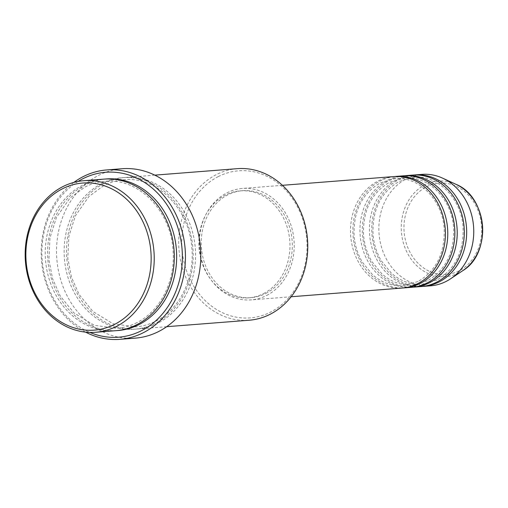 <?xml version="1.0" encoding="UTF-8"?>
<svg xmlns="http://www.w3.org/2000/svg" width="508" height="508" viewBox="0 0 508 508"><rect width="100%" height="100%" fill="white"/><g stroke="black" fill="none" stroke-linecap="round" stroke-linejoin="round"><path stroke-width="0.38" stroke-dasharray="2.54 1.91" d="M393.586 176.594A55.893 47.396 -94.5 0 0 378.066 181.026A55.893 47.396 -94.5 0 0 352.127 245.402A55.893 47.396 -94.5 0 0 402.33 288.036M394.767 176.517A55.893 47.396 -94.5 0 0 380.429 180.842A55.893 47.396 -94.5 0 0 354.336 244.539A55.893 47.396 -94.5 0 0 403.504 287.922M403.035 175.851A55.893 47.396 -94.5 0 0 387.515 180.283A55.893 47.396 -94.5 0 0 361.575 244.659A55.893 47.396 -94.5 0 0 411.778 287.293M404.216 175.774A55.893 47.396 -94.5 0 0 389.877 180.099A55.893 47.396 -94.5 0 0 363.785 243.796A55.893 47.396 -94.5 0 0 412.953 287.185M412.483 175.108A55.893 47.396 -94.5 0 0 396.964 179.54A55.893 47.396 -94.5 0 0 371.024 243.916A55.893 47.396 -94.5 0 0 421.227 286.55M413.664 175.038A55.893 47.396 -94.5 0 0 399.326 179.356A55.893 47.396 -94.5 0 0 373.234 243.053A55.893 47.396 -94.5 0 0 422.402 286.442M218.154 176.657A73.774 62.567 85.5 0 1 301.288 215.189A73.774 62.567 85.5 0 1 270.675 312.052A73.774 62.567 85.5 0 1 187.541 273.52A73.774 62.567 85.5 0 1 218.154 176.657M237.293 168.669A76.016 64.465 -94.5 0 0 216.179 174.695A76.016 64.465 -94.5 0 0 180.905 262.249A76.016 64.465 -94.5 0 0 249.174 320.231M103.829 179.134A76.016 64.465 -94.5 0 0 82.715 185.166A76.016 64.465 -94.5 0 0 47.441 272.713A76.016 64.465 -94.5 0 0 115.716 330.695M103.975 183.496A76.016 64.465 -94.5 0 0 68.701 271.05A76.016 64.465 -94.5 0 0 136.976 329.025A76.016 64.465 -94.5 0 0 158.083 322.999A76.016 64.465 -94.5 0 0 193.358 235.445A76.016 64.465 -94.5 0 0 125.089 177.47A76.016 64.465 -94.5 0 0 103.975 183.496M266.668 295.459A55.893 47.396 -94.5 0 0 292.608 231.083A55.893 47.396 -94.5 0 0 242.405 188.449A55.893 47.396 -94.5 0 0 226.886 192.881A55.893 47.396 -94.5 0 0 200.946 257.258A55.893 47.396 -94.5 0 0 251.149 299.891A55.893 47.396 -94.5 0 0 266.668 295.459M265.875 293.408A53.657 45.504 -94.5 0 0 290.773 231.604A53.657 45.504 -94.5 0 0 242.583 190.678A53.657 45.504 -94.5 0 0 227.679 194.932A53.657 45.504 -94.5 0 0 202.781 256.737A53.657 45.504 -94.5 0 0 250.971 297.663A53.657 45.504 -94.5 0 0 265.875 293.408M263.512 293.592A53.657 45.504 -94.5 0 0 288.411 231.788A53.657 45.504 -94.5 0 0 240.221 190.862A53.657 45.504 -94.5 0 0 225.317 195.116A53.657 45.504 -94.5 0 0 200.419 256.921A53.657 45.504 -94.5 0 0 248.609 297.847A53.657 45.504 -94.5 0 0 263.512 293.592M122.022 168.739A84.957 72.047 -94.5 0 0 98.431 175.476A84.957 72.047 -94.5 0 0 59.004 273.329A84.957 72.047 -94.5 0 0 135.312 338.131M421.932 174.371A55.893 47.396 -94.5 0 0 406.413 178.803A55.893 47.396 -94.5 0 0 380.473 243.18A55.893 47.396 -94.5 0 0 430.676 285.807M78.035 181.464A82.721 70.148 -94.5 0 0 42.196 260.217A82.721 70.148 -94.5 0 0 89.878 332.416M85.592 332.137A84.957 72.047 85.5 0 1 41.485 260.267A84.957 72.047 85.5 0 1 73.85 182.41M426.542 186.773A45.79 38.83 85.5 0 1 478.136 210.693A45.79 38.83 85.5 0 1 459.137 270.808A45.79 38.83 85.5 0 1 407.543 246.894A45.79 38.83 85.5 0 1 426.542 186.773M455.962 184.315A47.949 40.665 -94.5 0 0 424.898 184.861A47.949 40.665 -94.5 0 0 405.003 247.815A47.949 40.665 -94.5 0 0 459.029 272.859A47.949 40.665 -94.5 0 0 462.737 270.681M116.891 330.587A76.016 64.465 85.5 0 1 49.651 271.85A76.016 64.465 85.5 0 1 85.077 184.982A76.016 64.465 85.5 0 1 105.01 179.057M101.613 183.68A76.016 64.465 -94.5 0 0 70.072 283.483A76.016 64.465 -94.5 0 0 155.721 323.183A76.016 64.465 -94.5 0 0 187.261 223.387A76.016 64.465 -94.5 0 0 101.613 183.68M418.014 281.521L403.333 285.712C391.998 286.455 381.673 282.727 372.358 274.53L362.395 262.274C357.664 254.235 354.901 245.383 354.108 235.718C353.32 211.195 362.033 193.599 380.263 182.924L394.945 178.727C418.655 176.085 442.405 199.746 444.144 228.467C445.033 253.098 436.321 270.783 418.014 281.521M427.463 280.778L412.782 284.969C401.447 285.718 391.122 281.991 381.806 273.793L371.843 261.531C367.113 253.492 364.35 244.64 363.557 234.975C362.769 210.452 371.481 192.856 389.712 182.181L404.393 177.984C428.104 175.343 451.853 199.009 453.593 227.724C454.482 252.355 445.77 270.04 427.463 280.778M436.912 280.035L422.231 284.232C410.896 284.975 400.571 281.248 391.255 273.05L381.292 260.794C376.561 252.755 373.799 243.904 373.005 234.232C372.218 209.715 380.93 192.113 399.161 181.439L413.842 177.248C437.553 174.606 461.302 198.266 463.042 226.987C463.931 251.619 455.219 269.297 436.912 280.035M136.982 322.586C130.531 325.882 123.774 327.812 116.719 328.371L94.291 325.298L73.99 312.96L60.293 296.107L52.572 278.708L48.908 259.639L49.987 237.7L56.502 217.297L70.015 197.993L84.919 187.058C91.37 183.763 98.127 181.832 105.181 181.273C137.947 177.648 170.58 210.236 172.961 249.657C175.844 280.251 160.56 310.998 136.982 322.586M103.816 185.579L88.913 196.513L75.4 215.817L68.885 236.22L67.805 258.159L71.469 277.228L79.191 294.627L92.881 311.48L113.189 323.812L135.617 326.892C142.672 326.327 149.428 324.396 155.88 321.1C179.457 309.512 194.742 278.765 191.859 248.171C189.478 208.756 156.845 176.162 124.079 179.788C117.024 180.353 110.268 182.283 103.816 185.579M282.416 185.312L242.405 188.449M242.583 190.678L240.221 190.862M154.8 175.139L125.089 177.47M166.688 326.695L136.976 329.025M250.971 297.663L248.609 297.847M291.16 296.755L251.149 299.891"/><path stroke-width="0.76" d="M291.16 296.755L402.33 288.036A55.893 47.396 -94.5 0 0 417.849 283.597A55.893 47.396 -94.5 0 0 443.789 219.221A55.893 47.396 -94.5 0 0 393.586 176.594L282.416 185.312M403.504 287.922A55.893 47.396 -94.5 0 0 404.692 287.846A55.893 47.396 -94.5 0 0 420.211 283.413A55.893 47.396 -94.5 0 0 446.151 219.037A55.893 47.396 -94.5 0 0 395.948 176.409A55.893 47.396 -94.5 0 0 394.767 176.517M404.692 287.846L411.778 287.293A55.893 47.396 -94.5 0 0 427.298 282.861A55.893 47.396 -94.5 0 0 453.238 218.484A55.893 47.396 -94.5 0 0 403.035 175.851L395.948 176.409M412.953 287.185A55.893 47.396 -94.5 0 0 414.141 287.109A55.893 47.396 -94.5 0 0 429.66 282.677A55.893 47.396 -94.5 0 0 455.6 218.3A55.893 47.396 -94.5 0 0 405.397 175.666A55.893 47.396 -94.5 0 0 404.216 175.774M414.141 287.109L421.227 286.55A55.893 47.396 -94.5 0 0 436.747 282.118A55.893 47.396 -94.5 0 0 462.686 217.742A55.893 47.396 -94.5 0 0 412.483 175.108L405.397 175.666M422.402 286.442A55.893 47.396 -94.5 0 0 423.589 286.366A55.893 47.396 -94.5 0 0 439.109 281.934A55.893 47.396 -94.5 0 0 465.049 217.557A55.893 47.396 -94.5 0 0 414.845 174.923A55.893 47.396 -94.5 0 0 413.664 175.038M114.77 324.282A73.774 62.567 -94.5 0 0 145.383 227.419A73.774 62.567 -94.5 0 0 62.249 188.881A73.774 62.567 -94.5 0 0 31.636 285.744A73.774 62.567 -94.5 0 0 114.77 324.282M62.636 186.741A76.016 64.465 85.5 0 1 83.75 180.708A76.016 64.465 85.5 0 1 152.019 238.69A76.016 64.465 85.5 0 1 116.745 326.244A76.016 64.465 85.5 0 1 95.637 332.27A76.016 64.465 85.5 0 1 27.362 274.288A76.016 64.465 85.5 0 1 62.636 186.741M166.688 326.695L249.174 320.231A76.016 64.465 -94.5 0 0 270.288 314.198A76.016 64.465 -94.5 0 0 305.562 226.644A76.016 64.465 -94.5 0 0 237.293 168.669L154.8 175.139M89.878 332.416A82.721 70.148 -94.5 0 0 141.573 330.638A82.721 70.148 -94.5 0 0 175.895 222.034A82.721 70.148 -94.5 0 0 82.69 178.822A82.721 70.148 -94.5 0 0 78.035 181.464M73.85 182.41A84.957 72.047 85.5 0 1 83.077 176.682A84.957 72.047 85.5 0 1 106.667 169.939A84.957 72.047 85.5 0 1 182.975 234.74A84.957 72.047 85.5 0 1 143.548 332.594A84.957 72.047 85.5 0 1 119.958 339.331A84.957 72.047 85.5 0 1 85.592 332.137M95.637 332.27L115.716 330.695A76.016 64.465 -94.5 0 0 136.823 324.669A76.016 64.465 -94.5 0 0 172.098 237.115A76.016 64.465 -94.5 0 0 103.829 179.134L83.75 180.708M119.958 339.331L135.312 338.131A84.957 72.047 -94.5 0 0 158.902 331.387A84.957 72.047 -94.5 0 0 198.33 233.54A84.957 72.047 -94.5 0 0 122.022 168.739L106.667 169.939M423.589 286.366L430.676 285.807A55.893 47.396 -94.5 0 0 446.195 281.375A55.893 47.396 -94.5 0 0 450.513 278.841A55.893 47.396 -94.5 0 0 473.558 226.384A55.893 47.396 -94.5 0 0 442.62 178.162A55.893 47.396 -94.5 0 0 421.932 174.371L414.845 174.923M455.962 184.315C487.667 196.914 492.087 253.295 462.737 270.681A47.949 40.665 -94.5 0 0 482.505 225.679A47.949 40.665 -94.5 0 0 455.962 184.315L442.62 178.162M105.01 179.057A76.016 64.465 85.5 0 1 174.308 236.252A76.016 64.465 85.5 0 1 139.186 324.479A76.016 64.465 85.5 0 1 116.891 330.587M462.737 270.681L450.513 278.841"/></g></svg>
